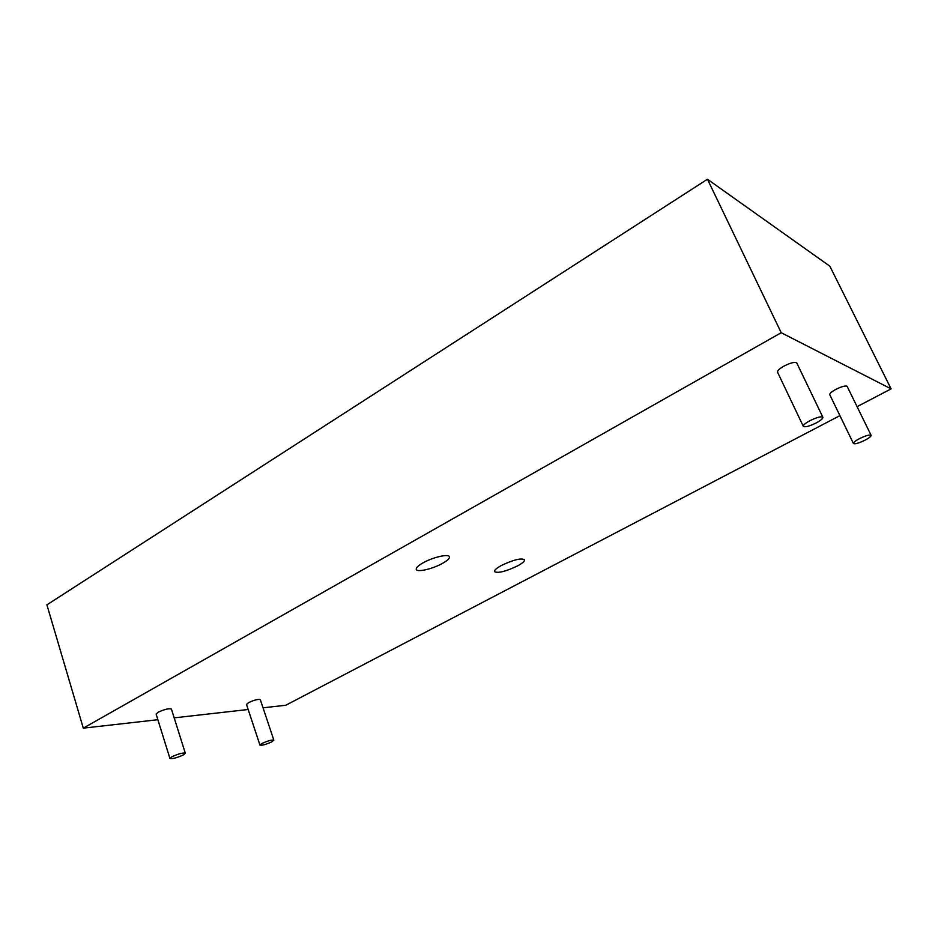 <?xml version="1.0" encoding="UTF-8"?>
<svg xmlns="http://www.w3.org/2000/svg" width="938" height="938" viewBox="0 0 938 938"><rect width="100%" height="100%" fill="white"/><g stroke="black" fill="none" stroke-linecap="round" stroke-linejoin="round"><path stroke-width="1.41" d="M172.064 756.661L169.93 758.443C172.24 759.065 176.649 757.927 183.156 755.02L185.314 753.226C183.027 752.593 178.607 753.742 172.064 756.661M185.314 753.226L171.419 709.081C169.063 708.213 164.666 709.257 158.194 712.2L156.13 714.135L169.93 758.443M809.928 420.705C805.32 423.226 803.116 425.102 803.303 426.344C804.992 427.435 809.295 426.298 816.189 422.944C820.82 420.423 823.048 418.524 822.872 417.269C821.184 416.179 816.869 417.316 809.928 420.705M822.872 417.269L796.784 363.006C794.99 361.669 790.687 362.725 783.875 366.16C779.372 368.763 777.274 370.78 777.555 372.198L803.303 426.344M262.194 743.353L259.955 745.112C261.866 745.604 265.735 744.561 271.574 741.97L273.849 740.188C271.938 739.695 268.057 740.75 262.194 743.353M273.849 740.188L260.307 699.654C258.349 698.962 254.468 699.936 248.676 702.574L246.495 704.461L259.955 745.112M859.712 438.515C855.409 440.801 853.31 442.455 853.416 443.486C854.823 444.307 858.598 443.252 864.754 440.321C869.08 438.034 871.203 436.369 871.109 435.326C869.702 434.505 865.903 435.572 859.712 438.515M871.109 435.326L847.166 386.421C845.677 385.412 841.89 386.397 835.805 389.399C831.584 391.744 829.567 393.514 829.767 394.699L853.416 443.486M442.373 563.457C447.426 560.607 449.771 558.38 449.419 556.75C448.81 553.584 432.934 557.207 423.132 562.812C418.172 565.637 415.874 567.842 416.249 569.413C416.953 572.579 432.641 568.967 442.373 563.457M517.413 565.977C522.443 563.246 524.811 561.159 524.53 559.705C521.082 557.887 513.391 559.798 501.467 565.438C496.507 568.158 494.185 570.222 494.478 571.617C497.961 573.435 505.594 571.559 517.413 565.977M839.92 415.628L285.785 705.247L263.027 707.815M248.16 709.503L174.187 717.863M157.877 719.716L83.294 728.146L781.213 332.72L891.1 388.883L857.074 406.67M781.213 332.72L707.451 179.24L46.9 604.846L83.294 728.146M707.451 179.24L829.849 266.193L891.1 388.883"/></g></svg>
